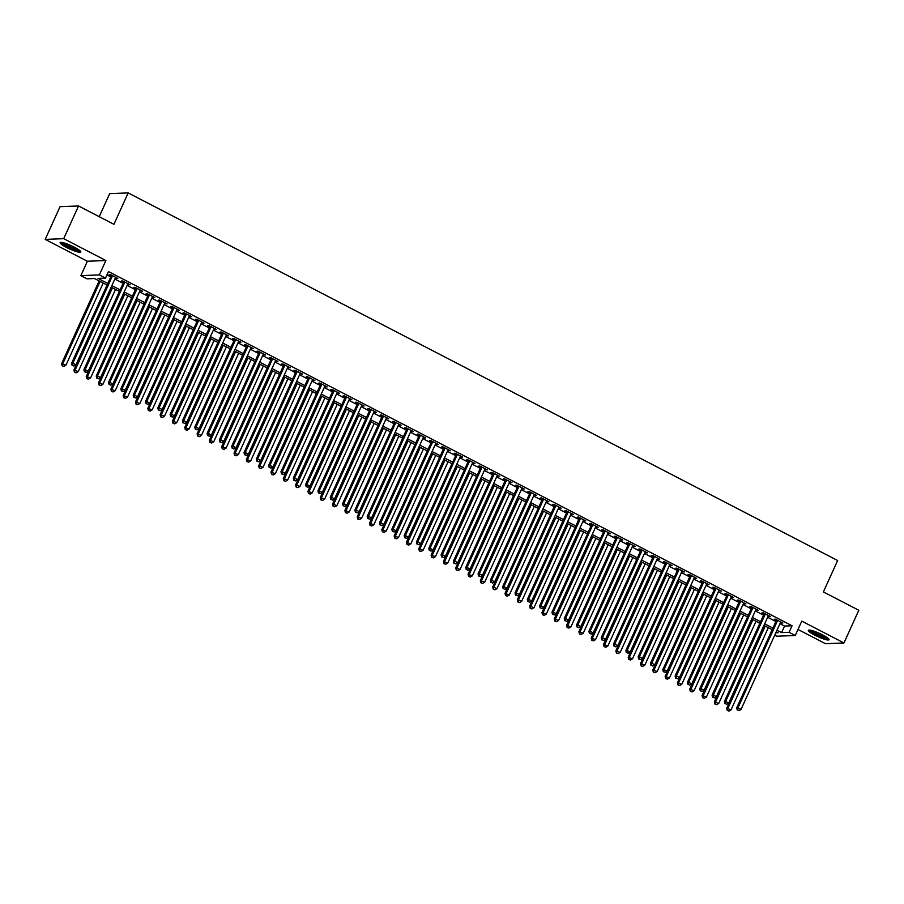 <?xml version="1.0" encoding="UTF-8"?>
<svg xmlns="http://www.w3.org/2000/svg" width="904" height="904" viewBox="0 0 904 904"><rect width="100%" height="100%" fill="white"/><g stroke="black" fill="none" stroke-linecap="round" stroke-linejoin="round"><path stroke-width="1.36" d="M66.557 247.481A11.357 1.842 -155.6 0 0 80.795 252.013A11.357 1.842 -155.6 0 0 74.354 247.176A11.357 1.842 -155.6 0 0 60.116 242.634A11.357 1.842 -155.6 0 0 66.557 247.481M814.809 635.184A11.357 1.842 -155.6 0 0 829.047 639.727A11.357 1.842 -155.6 0 0 822.606 634.879A11.357 1.842 -155.6 0 0 808.368 630.337A11.357 1.842 -155.6 0 0 814.809 635.184M107.079 285.054L94.513 278.534L87.021 278.827L80.863 275.641L99.35 274.918L105.508 278.104L98.016 278.398L107.802 283.472M87.383 261.245L105.881 260.522L63.698 238.667L78.535 205.965L60.037 206.688L45.2 239.39L87.383 261.245L80.863 275.641M99.237 216.689L109.689 193.637L128.187 192.914L837.635 560.514L823.386 591.917L858.8 610.268L843.963 642.97L801.78 621.116L795.249 635.501L776.751 636.224L774.728 635.173M797.995 629.455L825.465 643.693L843.963 642.97M772.129 629.647L770.592 633.026M63.698 238.667L45.2 239.39M115.373 277.856L117.791 278.409L110.401 274.579L109.147 274.624L111.305 275.743M127.69 284.24L130.108 284.794L122.718 280.963L121.464 281.008L123.622 282.127M140.007 290.625L142.425 291.178L135.035 287.348L133.781 287.393L135.939 288.512M152.324 296.998L154.742 297.552L147.352 293.721L146.098 293.777L148.256 294.896M164.641 303.382L167.059 303.936L159.669 300.105L158.415 300.162L160.573 301.269M176.958 309.767L179.376 310.321L171.986 306.49L170.732 306.535L172.89 307.654M189.275 316.151L191.693 316.705L184.303 312.874L183.049 312.92L185.207 314.038M201.592 322.536L204.01 323.078L196.62 319.259L195.366 319.304L197.524 320.423M213.909 328.909L216.316 329.463L208.926 325.632L207.683 325.689L209.841 326.807M226.226 335.294L228.633 335.847L221.243 332.017L220 332.062L222.158 333.18M238.543 341.678L240.95 342.232L233.56 338.401L232.317 338.446L234.475 339.565M250.86 348.063L253.267 348.616L245.877 344.786L244.634 344.831L246.792 345.949M263.177 354.436L265.584 354.989L258.194 351.159L256.951 351.215L259.109 352.334M275.494 360.82L277.901 361.374L270.511 357.543L269.268 357.6L271.426 358.707M287.811 367.205L290.218 367.758L282.828 363.928L281.585 363.973L283.743 365.092M300.128 373.589L302.535 374.143L295.145 370.312L293.902 370.357L296.06 371.476M312.445 379.974L314.852 380.516L307.462 376.697L306.219 376.742L308.377 377.861M324.762 386.347L327.169 386.901L319.779 383.07L318.536 383.126L320.683 384.245M337.079 392.731L339.486 393.285L332.096 389.454L330.853 389.5L333 390.618M349.396 399.116L351.803 399.67L344.413 395.839L343.17 395.884L345.317 397.003M361.713 405.5L364.12 406.054L356.73 402.223L355.487 402.269L357.634 403.387M374.03 411.874L376.437 412.427L369.047 408.597L367.804 408.653L369.951 409.772M386.347 418.258L388.754 418.812L381.364 414.981L380.121 415.038L382.268 416.145M398.664 424.643L401.071 425.196L393.681 421.366L392.438 421.411L394.585 422.53M410.981 431.027L413.388 431.581L405.998 427.75L404.755 427.795L406.902 428.914M423.298 437.412L425.705 437.954L418.315 434.135L417.072 434.18L419.219 435.299M435.615 443.785L438.022 444.339L430.632 440.508L429.389 440.564L431.536 441.683M447.932 450.169L450.339 450.723L442.949 446.892L441.706 446.938L443.853 448.056M460.249 456.554L462.656 457.108L455.266 453.277L454.023 453.322L456.17 454.441M472.566 462.938L474.973 463.492L467.583 459.661L466.34 459.707L468.487 460.825M484.883 469.312L487.29 469.865L479.9 466.046L478.645 466.091L480.804 467.21M497.2 475.696L499.607 476.25L492.217 472.419L490.962 472.476L493.121 473.583M509.517 482.081L511.924 482.634L504.534 478.804L503.279 478.849L505.438 479.967M521.834 488.465L524.241 489.019L516.851 485.188L515.596 485.233L517.755 486.352M534.151 494.85L536.558 495.392L529.168 491.573L527.913 491.618L530.072 492.736M546.468 501.223L548.875 501.776L541.485 497.946L540.23 498.002L542.389 499.121M558.785 507.607L561.192 508.161L553.802 504.33L552.547 504.375L554.706 505.494M571.102 513.992L573.509 514.545L566.119 510.715L564.864 510.76L567.023 511.879M583.419 520.376L585.826 520.93L578.436 517.099L577.181 517.144L579.34 518.263M595.736 526.749L598.143 527.303L590.753 523.484L589.498 523.529L591.657 524.648M608.053 533.134L610.46 533.688L603.07 529.857L601.815 529.913L603.974 531.021M620.359 539.518L622.777 540.072L615.387 536.241L614.132 536.287L616.291 537.405M632.676 545.903L635.094 546.457L627.704 542.626L626.449 542.671L628.608 543.79M644.993 552.287L647.411 552.841L640.021 549.01L638.766 549.056L640.925 550.174M657.31 558.661L659.728 559.214L652.338 555.384L651.083 555.44L653.242 556.559M669.627 565.045L672.045 565.599L664.655 561.768L663.4 561.825L665.559 562.932M681.944 571.43L684.362 571.983L676.972 568.153L675.717 568.198L677.876 569.317M694.261 577.814L696.679 578.368L689.289 574.537L688.034 574.582L690.193 575.701M706.578 584.187L708.996 584.741L701.606 580.922L700.351 580.967L702.51 582.086M718.895 590.572L721.313 591.126L713.923 587.295L712.668 587.351L714.827 588.459M731.212 596.956L733.63 597.51L726.24 593.679L724.985 593.725L727.144 594.843M743.529 603.341L745.947 603.895L738.557 600.064L737.302 600.109L739.461 601.228M755.846 609.725L758.264 610.279L750.874 606.448L749.619 606.494L751.778 607.612M768.163 616.099L770.581 616.652L763.191 612.822L761.936 612.878L764.095 613.997M779.949 623.67L784.559 626.065L792.062 625.771L108.48 271.562L105.508 278.104M106.943 274.952L110.763 276.929M114.842 279.042L123.08 283.314M127.159 285.427L135.397 289.698M139.476 291.8L147.714 296.071M151.793 298.184L160.031 302.456M164.11 304.569L172.348 308.84M176.427 310.953L184.665 315.225M188.744 317.327L196.982 321.598M201.061 323.711L209.299 327.982M213.378 330.096L221.616 334.367M225.695 336.48L233.933 340.751M238.012 342.865L246.25 347.136M250.329 349.238L258.567 353.509M262.646 355.622L270.884 359.894M274.952 362.007L283.201 366.278M287.269 368.391L295.518 372.663M299.586 374.776L307.835 379.047M311.903 381.149L320.152 385.42M324.22 387.533L332.469 391.805M336.537 393.918L344.786 398.189M348.854 400.302L357.103 404.574M361.171 406.676L369.42 410.947M373.488 413.06L381.737 417.332M385.805 419.445L394.054 423.716M398.122 425.829L406.371 430.101M410.439 432.214L418.688 436.485M422.756 438.587L431.005 442.858M435.073 444.971L443.322 449.243M447.39 451.356L455.639 455.627M459.707 457.74L467.956 462.012M472.024 464.114L480.273 468.385M484.341 470.498L492.59 474.769M496.658 476.883L504.907 481.154M508.975 483.267L517.224 487.538M521.292 489.652L529.541 493.923M533.609 496.025L541.858 500.296M545.926 502.409L554.175 506.681M558.243 508.794L566.492 513.065M570.56 515.178L578.809 519.45M582.877 521.551L591.126 525.823M595.194 527.936L603.443 532.207M607.511 534.32L615.76 538.592M619.828 540.705L628.065 544.976M632.145 547.089L640.382 551.361M644.462 553.463L652.699 557.734M656.779 559.847L665.016 564.119M669.096 566.232L677.333 570.503M681.413 572.616L689.65 576.888M693.73 578.989L701.967 583.261M706.047 585.374L714.284 589.645M718.364 591.758L726.601 596.03M730.681 598.143L738.918 602.414M742.998 604.527L751.235 608.799M755.315 610.901L763.552 615.172M767.632 617.285L775.869 621.556M780.48 622.483L782.898 623.037L775.508 619.206L774.253 619.263L776.412 620.37M105.881 260.522L99.35 274.918M792.062 625.771L789.09 632.314L795.249 635.501M78.535 205.965L113.938 224.316L128.187 192.914M775.79 632.823L778.095 632.732L776.265 631.783M772.185 629.681L763.948 625.41M759.868 623.297L751.631 619.025M747.551 616.912L739.314 612.641M735.234 610.528L726.997 606.256M722.917 604.154L714.68 599.883M710.601 597.77L702.363 593.499M698.284 591.385L690.046 587.114M685.966 585.001L677.729 580.73M673.649 578.616L665.412 574.345M661.332 572.243L653.095 567.972M649.027 565.859L640.778 561.587M636.71 559.474L628.461 555.203M624.393 553.09L616.144 548.818M612.076 546.717L603.827 542.445M599.759 540.332L591.51 536.061M587.442 533.948L579.193 529.676M575.125 527.563L566.876 523.292M562.808 521.179L554.559 516.907M550.491 514.805L542.242 510.534M538.174 508.421L529.925 504.149M525.857 502.036L517.608 497.765M513.54 495.652L505.291 491.38M501.223 489.279L492.974 485.007M488.906 482.894L480.657 478.623M476.589 476.51L468.34 472.238M464.272 470.125L456.023 465.854M451.955 463.741L443.706 459.469M439.638 457.367L431.389 453.096M427.321 450.983L419.072 446.712M415.004 444.598L406.755 440.327M402.687 438.214L394.438 433.943M390.37 431.829L382.121 427.558M378.053 425.456L369.804 421.185M365.736 419.072L357.487 414.8M353.419 412.687L345.17 408.416M341.102 406.303L332.853 402.031M328.785 399.93L320.536 395.658M316.468 393.545L308.219 389.274M304.151 387.161L295.913 382.889M291.834 380.776L283.596 376.505M279.517 374.392L271.279 370.12M267.2 368.018L258.962 363.747M254.883 361.634L246.645 357.362M242.566 355.249L234.328 350.978M230.249 348.865L222.011 344.593M217.932 342.492L209.694 338.22M205.615 336.107L197.377 331.836M193.298 329.723L185.06 325.451M180.981 323.338L172.743 319.067M168.664 316.954L160.426 312.682M156.347 310.58L148.109 306.309M144.03 304.196L135.792 299.925M131.713 297.811L123.475 293.54M119.396 291.427L111.158 287.156M776.977 630.212L781.598 632.597L789.09 632.314M111.87 285.585L120.119 289.856M124.187 291.958L132.436 296.229M136.504 298.343L144.753 302.614M148.821 304.727L157.07 308.998M161.138 311.112L169.387 315.383M173.455 317.496L181.704 321.767M185.772 323.869L194.021 328.141M198.089 330.254L206.338 334.525M210.406 336.638L218.655 340.91M222.723 343.023L230.972 347.294M235.04 349.396L243.278 353.667M247.357 355.781L255.595 360.052M259.674 362.165L267.912 366.436M271.991 368.549L280.229 372.821M284.308 374.934L292.546 379.205M296.625 381.307L304.863 385.579M308.942 387.692L317.18 391.963M321.259 394.076L329.497 398.348M333.576 400.461L341.814 404.732M345.893 406.834L354.131 411.105M358.21 413.218L366.448 417.49M370.527 419.603L378.765 423.874M382.844 425.987L391.082 430.259M395.161 432.372L403.399 436.643M407.478 438.745L415.716 443.016M419.795 445.13L428.033 449.401M432.112 451.514L440.35 455.785M444.429 457.899L452.667 462.17M456.746 464.272L464.984 468.543M469.063 470.656L477.301 474.928M481.38 477.041L489.618 481.312M493.697 483.425L501.935 487.697M506.014 489.81L514.252 494.081M518.331 496.183L526.569 500.454M530.648 502.567L538.886 506.839M542.965 508.952L551.203 513.223M555.271 515.337L563.52 519.608M567.588 521.71L575.837 525.992M579.905 528.094L588.154 532.366M592.222 534.479L600.471 538.75M604.539 540.863L612.788 545.135M616.856 547.248L625.105 551.519M629.173 553.621L637.422 557.892M641.49 560.005L649.739 564.277M653.807 566.39L662.056 570.661M666.124 572.774L674.373 577.046M678.441 579.159L686.69 583.43M690.758 585.532L699.007 589.803M703.075 591.917L711.324 596.188M715.392 598.301L723.641 602.572M727.709 604.686L735.958 608.957M740.026 611.059L748.275 615.33M752.343 617.443L760.592 621.715M764.66 623.828L772.909 628.099M784.559 626.065L781.598 632.597M781.904 622.517L781.644 623.082M769.586 616.144L769.327 616.709M757.269 609.759L757.01 610.324M744.952 603.375L744.693 603.94M732.635 596.99L732.376 597.555M708.001 584.233L707.742 584.798M695.684 577.848L695.425 578.413M683.367 571.464L683.108 572.029M671.05 565.079L670.791 565.644M658.733 558.706L658.474 559.271M646.416 552.321L646.157 552.886M634.099 545.937L633.84 546.502M621.782 539.552L621.523 540.117M597.149 526.795L596.889 527.36M584.831 520.41L584.572 520.975M572.514 514.026L572.255 514.591M560.197 507.641L559.938 508.206M547.88 501.268L547.621 501.833M535.563 494.883L535.304 495.448M523.246 488.499L522.987 489.064M510.929 482.114L510.67 482.679M486.296 469.357L486.036 469.922M473.978 462.972L473.719 463.537M461.661 456.588L461.413 457.153M449.344 450.203L449.096 450.768M437.027 443.83L436.779 444.395M424.71 437.446L424.462 438.011M412.393 431.061L412.145 431.626M400.076 424.677L399.828 425.242M375.442 411.919L375.194 412.484M363.125 405.534L362.877 406.099M350.808 399.15L350.56 399.715M338.491 392.765L338.243 393.33M326.174 386.392L325.926 386.957M313.857 380.008L313.609 380.573M301.541 373.623L301.292 374.188M289.223 367.239L288.975 367.804M264.589 354.481L264.341 355.046M252.272 348.096L252.024 348.661M239.955 341.712L239.707 342.277M227.65 335.327L227.39 335.892M215.333 328.954L215.073 329.519M203.016 322.57L202.756 323.135M190.699 316.185L190.439 316.75M178.382 309.801L178.122 310.366M153.748 297.043L153.488 297.608M141.431 290.659L141.171 291.224M129.114 284.274L128.854 284.839M116.797 277.89L116.537 278.455M776.66 619.805L736.703 707.889L737.958 707.843L777.655 620.325M737.732 710.035L738.963 710.68L737.732 710.035L737.958 707.843L741.043 709.437L780.74 621.918M736.703 707.889L737.235 710.058M738.963 710.68L741.043 709.437M764.242 625.557L726.714 708.284L731.042 709.832L768.31 627.67M765.236 626.076L727.957 708.239L727.234 710.442L728.974 711.064L727.743 710.431M731.042 709.832L728.974 711.064M727.234 710.442L726.714 708.284M827.962 638.201A9.831 1.593 24.4 0 1 815.803 634.122A9.831 1.593 24.4 0 1 810.221 630.144M811.679 630.461A9.097 1.469 -155.6 0 0 816.357 633.455A9.097 1.469 -155.6 0 0 826.764 637.309M809.159 630.054A11.277 1.831 -155.6 0 0 815.306 634.133A11.277 1.831 -155.6 0 0 828.731 638.936M79.721 250.487A9.831 1.593 24.4 0 1 70.648 247.888A9.831 1.593 24.4 0 1 62.048 242.611A9.831 1.593 24.4 0 1 61.98 242.441M63.438 242.758A9.097 1.469 -155.6 0 0 70.625 246.962A9.097 1.469 -155.6 0 0 78.524 249.606M60.918 242.351A11.277 1.831 -155.6 0 0 70.184 247.945A11.277 1.831 -155.6 0 0 80.49 251.222M764.343 613.432L724.398 701.515L725.641 701.459L765.338 613.94M725.415 703.651L726.646 704.295L725.415 703.651L725.641 701.459L728.726 703.052L768.423 615.534M724.398 701.515L724.918 703.674M726.646 704.295L728.726 703.052M752.026 607.047L712.081 695.131L713.324 695.086L753.021 607.556M713.098 697.278L714.329 697.911L713.098 697.278L713.324 695.086L716.409 696.679L756.106 609.16M712.081 695.131L712.601 697.289M714.329 697.911L716.409 696.679M739.709 600.663L699.764 688.746L701.007 688.701L740.704 601.183M700.781 690.893L702.012 691.526L700.781 690.893L701.007 688.701L704.092 690.294L743.789 602.776M699.764 688.746L700.284 690.916M702.012 691.526L704.092 690.294M727.392 594.278L687.447 682.362L688.69 682.317L728.387 594.798M688.464 684.509L689.695 685.153L688.464 684.509L688.69 682.317L691.775 683.91L731.472 596.391M687.447 682.362L687.967 684.531M689.695 685.153L691.775 683.91M751.925 619.172L714.397 701.899L718.725 703.448L755.993 621.285M752.919 619.692L715.64 701.854L714.917 704.069L716.657 704.679L715.426 704.046M718.725 703.448L716.657 704.679M714.917 704.069L714.397 701.899M739.608 612.788L702.08 695.515L706.408 697.063L743.676 614.901M740.602 613.307L703.323 695.47L702.6 697.685L704.34 698.306L703.109 697.662M706.408 697.063L704.34 698.306M702.6 697.685L702.08 695.515M727.291 606.414L689.763 689.142L694.091 690.679L731.359 608.516M728.285 606.923L691.006 689.085L690.283 691.3L692.023 691.922L690.792 691.277M694.091 690.679L692.023 691.922M690.283 691.3L689.763 689.142M714.974 600.03L677.446 682.757L681.774 684.305L719.042 602.143M715.968 600.538L678.689 682.701L677.966 684.916L679.706 685.537L678.475 684.904M681.774 684.305L679.706 685.537M677.966 684.916L677.446 682.757M715.087 587.905L675.13 675.977L676.373 675.932L716.07 588.414M676.147 678.124L677.379 678.768L676.147 678.124L676.373 675.932L679.458 677.525L719.155 590.007M675.13 675.977L675.65 678.147M677.379 678.768L679.458 677.525M702.657 593.645L665.129 676.373L669.457 677.921L706.725 595.759M703.651 594.165L666.372 676.328L665.649 678.542L667.389 679.153L666.158 678.52M669.457 677.921L667.389 679.153M665.649 678.542L665.129 676.373M702.77 581.521L662.813 669.604L664.056 669.548L703.753 582.029M663.83 671.751L665.061 672.384L663.83 671.751L664.056 669.548L667.141 671.152L706.838 583.634M662.813 669.604L663.333 671.762M665.061 672.384L667.141 671.152M690.34 587.261L652.812 669.988L657.14 671.536L694.408 589.374M691.334 587.781L654.055 669.943L653.332 672.158L655.072 672.768L653.841 672.135M657.14 671.536L655.072 672.768M653.332 672.158L652.812 669.988M690.453 575.136L650.496 663.22L651.739 663.174L691.447 575.656M651.524 665.367L652.756 665.999L651.524 665.367L651.739 663.174L654.824 664.768L694.521 577.249M650.496 663.22L651.016 665.378M652.756 665.999L654.824 664.768M678.023 580.888L640.495 663.604L644.823 665.152L682.091 582.99M679.017 581.396L641.738 663.559L641.026 665.773L642.755 666.395L641.524 665.751M644.823 665.152L642.755 666.395M641.026 665.773L640.495 663.604M678.136 568.752L638.179 656.835L639.422 656.79L679.13 569.271M639.207 658.982L640.439 659.615L639.207 658.982L639.422 656.79L642.507 658.383L682.204 570.865M638.179 656.835L638.699 659.005M640.439 659.615L642.507 658.383M665.706 574.503L628.178 657.231L632.506 658.767L669.774 576.616M666.7 575.012L629.421 657.174L628.709 659.389L630.438 660.01L629.207 659.366M632.506 658.767L630.438 660.01M628.709 659.389L628.178 657.231M665.819 562.367L625.862 650.451L627.105 650.405L666.813 562.887M626.89 652.598L628.122 653.242L626.89 652.598L627.105 650.405L630.19 651.999L669.887 564.48M625.862 650.451L626.382 652.62M628.122 653.242L630.19 651.999M653.389 568.119L615.861 650.846L620.189 652.394L657.457 570.232M654.383 568.639L617.104 650.801L616.392 653.004L618.121 653.626L616.89 652.993M620.189 652.394L618.121 653.626M616.392 653.004L615.861 650.846M653.502 555.994L613.545 644.077L614.788 644.021L654.496 556.502M614.573 646.213L615.805 646.857L614.573 646.213L614.788 644.021L617.873 645.614L657.57 558.096M613.545 644.077L614.065 646.236M615.805 646.857L617.873 645.614M641.072 561.734L603.544 644.462L607.872 646.01L645.14 563.847M642.066 562.254L604.799 644.416L604.075 646.631L605.804 647.241L604.573 646.609M607.872 646.01L605.804 647.241M604.075 646.631L603.544 644.462M641.185 549.609L601.228 637.693L602.471 637.648L642.179 550.118M602.256 639.84L603.488 640.473L602.256 639.84L602.471 637.648L605.556 639.241L645.253 551.722M601.228 637.693L601.748 639.851M603.488 640.473L605.556 639.241M628.755 555.35L591.227 638.077L595.555 639.625L632.823 557.463M629.749 555.87L592.482 638.032L591.758 640.247L593.487 640.868L592.256 640.224M595.555 639.625L593.487 640.868M591.758 640.247L591.227 638.077M628.868 543.225L588.911 631.308L590.154 631.263L629.862 543.745M589.939 633.455L591.171 634.088L589.939 633.455L590.154 631.263L593.239 632.856L632.936 545.338M588.911 631.308L589.431 633.478M591.171 634.088L593.239 632.856M616.438 548.977L578.91 631.693L583.238 633.241L620.506 551.078M617.432 549.485L580.165 631.647L579.441 633.862L581.17 634.484L579.939 633.84M583.238 633.241L581.17 634.484M579.441 633.862L578.91 631.693M616.551 536.84L576.594 624.924L577.837 624.879L617.545 537.36M577.622 627.071L578.854 627.715L577.622 627.071L577.837 624.879L580.922 626.472L620.619 538.953M576.594 624.924L577.114 627.093M578.854 627.715L580.922 626.472M604.121 542.592L566.593 625.319L570.921 626.867L608.189 544.705M605.115 543.101L567.848 625.263L567.124 627.478L568.853 628.099L567.622 627.466M570.921 626.867L568.853 628.099M567.124 627.478L566.593 625.319M604.234 530.467L564.277 618.539L565.52 618.494L605.228 530.976M565.305 620.686L566.537 621.33L565.305 620.686L565.52 618.494L568.605 620.087L608.302 532.569M564.277 618.539L564.797 620.709M566.537 621.33L568.605 620.087M591.804 536.208L554.276 618.935L558.604 620.483L595.872 538.321M592.798 536.727L555.531 618.89L554.807 621.104L556.536 621.715L555.305 621.082M558.604 620.483L556.536 621.715M554.807 621.104L554.276 618.935M591.917 524.083L551.96 612.166L553.203 612.11L592.911 524.591M552.988 614.313L554.22 614.946L552.988 614.313L553.203 612.11L556.288 613.714L595.985 526.196M551.96 612.166L552.48 614.324M554.22 614.946L556.288 613.714M579.487 529.823L541.959 612.55L546.287 614.098L583.555 531.936M580.481 530.343L543.214 612.505L542.49 614.72L544.219 615.33L542.988 614.697M546.287 614.098L544.219 615.33M542.49 614.72L541.959 612.55M579.6 517.698L539.643 605.782L540.886 605.736L580.594 518.218M540.671 607.929L541.903 608.561L540.671 607.929L540.886 605.736L543.971 607.33L583.668 519.811M539.643 605.782L540.163 607.94M541.903 608.561L543.971 607.33M567.17 523.45L529.642 606.166L533.97 607.714L571.238 525.552M568.164 523.958L530.897 606.121L530.173 608.336L531.902 608.957L530.671 608.313M533.97 607.714L531.902 608.957M530.173 608.336L529.642 606.166M567.283 511.314L527.326 599.397L528.569 599.352L568.277 511.833M528.354 601.544L529.586 602.177L528.354 601.544L528.569 599.352L531.654 600.945L571.351 513.427M527.326 599.397L527.846 601.567M529.586 602.177L531.654 600.945M554.853 517.065L517.325 599.793L521.653 601.329L558.921 519.178M555.847 517.574L518.58 599.736L517.856 601.951L519.585 602.572L518.354 601.928M521.653 601.329L519.585 602.572M517.856 601.951L517.325 599.793M554.966 504.929L515.009 593.013L516.252 592.967L555.96 505.449M516.037 595.16L517.269 595.804L516.037 595.16L516.252 592.967L519.337 594.561L559.034 507.042M515.009 593.013L515.529 595.182M517.269 595.804L519.337 594.561M542.536 510.681L505.008 593.408L509.336 594.956L546.604 512.794M543.53 511.201L506.263 593.363L505.539 595.566L507.268 596.188L506.037 595.555M509.336 594.956L507.268 596.188M505.539 595.566L505.008 593.408M542.649 498.556L502.692 586.639L503.935 586.583L543.643 499.064M503.72 588.775L504.952 589.419L503.72 588.775L503.935 586.583L507.02 588.176L546.717 500.658M502.692 586.639L503.212 588.798M504.952 589.419L507.02 588.176M530.219 504.296L492.691 587.024L497.019 588.572L534.287 506.409M531.213 504.816L493.946 586.978L493.222 589.193L494.951 589.803L493.72 589.171M497.019 588.572L494.951 589.803M493.222 589.193L492.691 587.024M530.332 492.171L490.375 580.255L491.618 580.198L531.326 492.68M491.403 582.402L492.635 583.035L491.403 582.402L491.618 580.198L494.703 581.803L534.4 494.285M490.375 580.255L490.906 582.413M492.635 583.035L494.703 581.803M517.902 497.912L480.374 580.639L484.702 582.187L521.97 500.025M518.896 498.432L481.629 580.594L480.905 582.809L482.634 583.43L481.403 582.786M484.702 582.187L482.634 583.43M480.905 582.809L480.374 580.639M518.015 485.787L478.058 573.87L479.301 573.825L519.009 486.307M479.086 576.017L480.318 576.65L479.086 576.017L479.301 573.825L482.386 575.419L522.083 487.9M478.058 573.87L478.589 576.04M480.318 576.65L482.386 575.419M505.585 491.539L468.057 574.255L472.385 575.803L509.653 493.64M506.579 492.047L469.312 574.209L468.588 576.424L470.317 577.046L469.086 576.402M472.385 575.803L470.317 577.046M468.588 576.424L468.057 574.255M505.698 479.402L465.741 567.486L466.984 567.441L506.692 479.922M466.769 569.633L468.001 570.277L466.769 569.633L466.984 567.441L470.069 569.034L509.766 481.516M465.741 567.486L466.272 569.656M468.001 570.277L470.069 569.034M493.268 485.154L455.74 567.881L460.068 569.43L497.336 487.267M494.262 485.663L456.995 567.825L456.271 570.04L458 570.661L456.769 570.028M460.068 569.43L458 570.661M456.271 570.04L455.74 567.881M493.381 473.029L453.424 561.101L454.678 561.056L494.375 473.538M454.452 563.248L455.684 563.893L454.452 563.248L454.678 561.056L457.752 562.65L497.449 475.131M453.424 561.101L453.955 563.271M455.684 563.893L457.752 562.65M480.951 478.77L443.423 561.497L447.751 563.045L485.019 480.883M481.945 479.289L444.678 561.452L443.954 563.655L445.683 564.277L444.452 563.644M447.751 563.045L445.683 564.277M443.954 563.655L443.423 561.497M481.064 466.645L441.107 554.728L442.361 554.672L482.058 467.153M442.135 556.875L443.367 557.508L442.135 556.875L442.361 554.672L445.435 556.276L485.132 468.758M441.107 554.728L441.638 556.887M443.367 557.508L445.435 556.276M468.634 472.385L431.106 555.112L435.434 556.661L472.713 474.498M469.628 472.905L432.361 555.067L431.637 557.282L433.366 557.892L432.135 557.259M435.434 556.661L433.366 557.892M431.637 557.282L431.106 555.112M468.747 460.26L428.79 548.344L430.044 548.299L469.741 460.78M429.818 550.491L431.05 551.124L429.818 550.491L430.044 548.299L433.118 549.892L472.815 462.373M428.79 548.344L429.321 550.502M431.05 551.124L433.118 549.892M456.43 453.876L416.473 541.959L417.727 541.914L457.424 454.396M417.501 544.106L418.733 544.739L417.501 544.106L417.727 541.914L420.801 543.507L460.498 455.989M416.473 541.959L417.004 544.129M418.733 544.739L420.801 543.507M444.113 447.491L404.156 535.575L405.41 535.53L445.107 448.011M405.184 537.722L406.416 538.366L405.184 537.722L405.41 535.53L408.484 537.123L448.181 449.604M404.156 535.575L404.687 537.744M406.416 538.366L408.484 537.123M456.317 466.012L418.789 548.728L423.117 550.276L460.396 468.114M457.311 466.52L420.044 548.683L419.32 550.898L421.049 551.519L419.818 550.875M423.117 550.276L421.049 551.519M419.32 550.898L418.789 548.728M444 459.627L406.472 542.355L410.8 543.892L448.079 461.741M444.994 460.136L407.727 542.298L407.003 544.513L408.732 545.135L407.501 544.49M410.8 543.892L408.732 545.135M407.003 544.513L406.472 542.355M431.683 453.243L394.155 535.97L398.483 537.518L435.762 455.356M432.677 453.763L395.41 535.925L394.686 538.129L396.415 538.75L395.184 538.117M398.483 537.518L396.415 538.75M394.686 538.129L394.155 535.97M431.796 441.118L391.839 529.202L393.093 529.145L432.79 441.627M392.867 531.337L394.099 531.981L392.867 531.337L393.093 529.145L396.167 530.738L435.864 443.22M391.839 529.202L392.37 531.36M394.099 531.981L396.167 530.738M419.366 446.858L381.838 529.586L386.166 531.134L423.445 448.972M420.36 447.378L383.093 529.541L382.369 531.755L384.098 532.366L382.867 531.733M386.166 531.134L384.098 532.366M382.369 531.755L381.838 529.586M419.479 434.734L379.522 522.817L380.776 522.761L420.473 435.242M380.55 524.964L381.782 525.597L380.55 524.964L380.776 522.761L383.85 524.365L423.547 436.847M379.522 522.817L380.053 524.975M381.782 525.597L383.85 524.365M407.049 440.474L369.521 523.201L373.849 524.749L411.128 442.587M408.043 440.994L370.776 523.156L370.052 525.371L371.781 525.992L370.55 525.348M373.849 524.749L371.781 525.992M370.052 525.371L369.521 523.201M407.162 428.349L367.205 516.433L368.459 516.387L408.156 428.869M368.233 518.58L369.465 519.212L368.233 518.58L368.459 516.387L371.533 517.981L411.23 430.462M367.205 516.433L367.736 518.602M369.465 519.212L371.533 517.981M394.732 434.101L357.204 516.817L361.532 518.365L398.811 436.203M395.726 434.609L358.459 516.772L357.735 518.986L359.464 519.608L358.233 518.964M361.532 518.365L359.464 519.608M357.735 518.986L357.204 516.817M394.845 421.965L354.888 510.048L356.142 510.003L395.839 422.484M355.916 512.195L357.148 512.839L355.916 512.195L356.142 510.003L359.216 511.596L398.913 424.078M354.888 510.048L355.419 512.218M357.148 512.839L359.216 511.596M382.415 427.716L344.887 510.444L349.215 511.992L386.494 429.829M383.409 428.225L346.142 510.387L345.418 512.602L347.147 513.223L345.916 512.591M349.215 511.992L347.147 513.223M345.418 512.602L344.887 510.444M382.528 415.591L342.571 503.664L343.825 503.618L383.522 416.1M343.599 505.811L344.831 506.455L343.599 505.811L343.825 503.618L346.899 505.212L386.596 417.693M342.571 503.664L343.102 505.833M344.831 506.455L346.899 505.212M370.098 421.332L332.57 504.059L336.898 505.607L374.177 423.445M371.092 421.852L333.825 504.014L333.101 506.217L334.83 506.839L333.599 506.206M336.898 505.607L334.83 506.839M333.101 506.217L332.57 504.059M370.211 409.207L330.254 497.29L331.508 497.234L371.205 409.715M331.282 499.437L332.514 500.07L331.282 499.437L331.508 497.234L334.582 498.838L374.279 411.32M330.254 497.29L330.785 499.449M332.514 500.07L334.582 498.838M357.781 414.947L320.253 497.675L324.581 499.223L361.86 417.06M358.775 415.467L321.508 497.629L320.784 499.844L322.513 500.454L321.282 499.822M324.581 499.223L322.513 500.454M320.784 499.844L320.253 497.675M357.894 402.822L317.937 490.906L319.191 490.861L358.888 403.342M318.965 493.053L320.197 493.686L318.965 493.053L319.191 490.861L322.265 492.454L361.973 404.935M317.937 490.906L318.468 493.064M320.197 493.686L322.265 492.454M345.464 408.574L307.936 491.29L312.264 492.838L349.543 410.676M346.458 409.083L309.191 491.245L308.467 493.46L310.196 494.081L308.965 493.437M312.264 492.838L310.196 494.081M308.467 493.46L307.936 491.29M345.577 396.438L305.62 484.521L306.874 484.476L346.571 396.958M306.648 486.668L307.88 487.301L306.648 486.668L306.874 484.476L309.948 486.069L349.656 398.551M305.62 484.521L306.151 486.691M307.88 487.301L309.948 486.069M333.147 402.19L295.619 484.917L299.947 486.454L337.226 404.303M334.141 402.698L296.874 484.86L296.15 487.075L297.879 487.697L296.648 487.053M299.947 486.454L297.879 487.697M296.15 487.075L295.619 484.917M333.26 390.053L293.303 478.137L294.557 478.092L334.254 390.573M294.331 480.284L295.563 480.928L294.331 480.284L294.557 478.092L297.631 479.685L337.339 392.166M293.303 478.137L293.834 480.306M295.563 480.928L297.631 479.685M320.83 395.805L283.302 478.532L287.63 480.08L324.909 397.918M321.824 396.325L284.557 478.476L283.833 480.691L285.562 481.312L284.331 480.679M287.63 480.08L285.562 481.312M283.833 480.691L283.302 478.532M320.943 383.68L280.986 471.764L282.24 471.707L321.937 384.189M282.014 473.899L283.246 474.543L282.014 473.899L282.24 471.707L285.314 473.3L325.022 385.782M280.986 471.764L281.517 473.922M283.246 474.543L285.314 473.3M308.513 389.421L270.985 472.148L275.325 473.696L312.592 391.534M309.507 389.94L272.24 472.103L271.516 474.317L273.245 474.928L272.014 474.295M275.325 473.696L273.245 474.928M271.516 474.317L270.985 472.148M308.626 377.296L268.669 465.379L269.923 465.323L309.62 377.804M269.697 467.526L270.929 468.159L269.697 467.526L269.923 465.323L272.997 466.927L312.705 379.409M268.669 465.379L269.2 467.537M270.929 468.159L272.997 466.927M296.196 383.036L258.668 465.763L263.007 467.311L300.275 385.149M297.19 383.556L259.923 465.718L259.199 467.933L260.928 468.554L259.697 467.91M263.007 467.311L260.928 468.554M259.199 467.933L258.668 465.763M296.309 370.911L256.352 458.995L257.606 458.949L297.303 371.431M257.38 461.142L258.612 461.774L257.38 461.142L257.606 458.949L260.68 460.543L300.388 373.024M256.352 458.995L256.883 461.164M258.612 461.774L260.68 460.543M283.879 376.663L246.351 459.379L250.69 460.927L287.958 378.765M284.873 377.171L247.606 459.334L246.882 461.548L248.611 462.17L247.38 461.526M250.69 460.927L248.611 462.17M246.882 461.548L246.351 459.379M283.992 364.527L244.035 452.61L245.289 452.565L284.986 365.046M245.063 454.757L246.295 455.401L245.063 454.757L245.289 452.565L248.363 454.158L288.071 366.64M244.035 452.61L244.566 454.78M246.295 455.401L248.363 454.158M271.562 370.278L234.034 453.006L238.373 454.554L275.641 372.391M272.556 370.787L235.289 452.949L234.565 455.164L236.294 455.785L235.063 455.153M238.373 454.554L236.294 455.785M234.565 455.164L234.034 453.006M271.675 358.153L231.718 446.226L232.972 446.18L272.669 358.662M232.746 448.373L233.978 449.017L232.746 448.373L232.972 446.18L236.046 447.774L275.754 360.255M231.718 446.226L232.249 448.395M233.978 449.017L236.046 447.774M259.245 363.894L221.717 446.621L226.056 448.169L263.324 366.007M260.239 364.414L222.972 446.576L222.248 448.779L223.977 449.401L222.746 448.768M226.056 448.169L223.977 449.401M222.248 448.779L221.717 446.621M259.358 351.769L219.401 439.852L220.655 439.796L260.352 352.277M220.429 441.999L221.661 442.632L220.429 441.999L220.655 439.796L223.729 441.401L263.437 353.882M219.401 439.852L219.932 442.011M221.661 442.632L223.729 441.401M246.928 357.509L209.412 440.237L213.739 441.785L251.007 359.622M247.922 358.029L210.655 440.191L209.931 442.406L211.66 443.016L210.429 442.384M213.739 441.785L211.66 443.016M209.931 442.406L209.412 440.237M247.041 345.384L207.084 433.468L208.338 433.423L248.035 345.904M208.112 435.615L209.344 436.248L208.112 435.615L208.338 433.423L211.412 435.016L251.12 347.498M207.084 433.468L207.615 435.626M209.344 436.248L211.412 435.016M234.611 351.136L197.095 433.852L201.422 435.4L238.69 353.238M235.605 351.645L198.338 433.807L197.614 436.022L199.343 436.643L198.112 435.999M201.422 435.4L199.343 436.643M197.614 436.022L197.095 433.852M234.724 339L194.767 427.083L196.021 427.038L235.718 339.52M195.795 429.231L197.027 429.863L195.795 429.231L196.021 427.038L199.095 428.632L238.803 341.113M194.767 427.083L195.298 429.253M197.027 429.863L199.095 428.632M222.294 344.752L184.778 427.479L189.105 429.016L226.373 346.865M223.288 345.26L186.021 427.422L185.297 429.637L187.026 430.259L185.795 429.615M189.105 429.016L187.026 430.259M185.297 429.637L184.778 427.479M222.407 332.615L182.45 420.699L183.704 420.654L223.401 333.135M183.478 422.846L184.71 423.49L183.478 422.846L183.704 420.654L186.778 422.247L226.486 334.729M182.45 420.699L182.981 422.869M184.71 423.49L186.778 422.247M209.977 338.367L172.461 421.094L176.788 422.643L214.056 340.48M210.971 338.887L173.704 421.038L172.98 423.253L174.709 423.874L173.478 423.241M176.788 422.643L174.709 423.874M172.98 423.253L172.461 421.094M210.09 326.242L170.133 414.326L171.387 414.269L211.084 326.751M171.161 416.462L172.393 417.106L171.161 416.462L171.387 414.269L174.461 415.863L214.169 328.344M170.133 414.326L170.664 416.484M172.393 417.106L174.461 415.863M197.66 331.983L160.144 414.71L164.471 416.258L201.739 334.096M198.654 332.502L161.387 414.665L160.663 416.88L162.392 417.49L161.161 416.857M164.471 416.258L162.392 417.49M160.663 416.88L160.144 414.71M197.773 319.858L157.816 407.941L159.07 407.885L198.767 320.366M158.844 410.088L160.076 410.721L158.844 410.088L159.07 407.885L162.144 409.489L201.852 321.971M157.816 407.941L158.347 410.1M160.076 410.721L162.144 409.489M185.343 325.598L147.827 408.325L152.154 409.874L189.422 327.711M186.337 326.118L149.07 408.28L148.346 410.495L150.087 411.117L148.855 410.472M152.154 409.874L150.087 411.117M148.346 410.495L147.827 408.325M185.456 313.473L145.499 401.557L146.753 401.512L186.45 313.993M146.527 403.704L147.759 404.337L146.527 403.704L146.753 401.512L149.827 403.105L189.535 315.586M145.499 401.557L146.03 403.726M147.759 404.337L149.827 403.105M173.037 319.225L135.51 401.941L139.837 403.489L177.105 321.327M174.02 319.733L136.753 401.896L136.029 404.111L137.77 404.732L136.538 404.088M139.837 403.489L137.77 404.732M136.029 404.111L135.51 401.941M173.139 307.089L133.182 395.172L134.436 395.127L174.133 307.609M134.21 397.319L135.442 397.963L134.21 397.319L134.436 395.127L137.51 396.72L177.218 309.202M133.182 395.172L133.713 397.342M135.442 397.963L137.51 396.72M160.72 312.841L123.193 395.568L127.52 397.116L164.788 314.954M161.703 313.349L124.436 395.511L123.712 397.726L125.453 398.348L124.221 397.715M127.52 397.116L125.453 398.348M123.712 397.726L123.193 395.568M160.822 300.716L120.865 388.788L122.119 388.743L161.816 301.224M121.893 390.935L123.125 391.579L121.893 390.935L122.119 388.743L125.204 390.336L164.901 302.817M120.865 388.788L121.396 390.957M123.125 391.579L125.204 390.336M148.403 306.456L110.876 389.183L115.203 390.731L152.471 308.569M149.397 306.976L112.119 389.138L111.395 391.342L113.136 391.963L111.904 391.33M115.203 390.731L113.136 391.963M111.395 391.342L110.876 389.183M148.505 294.331L108.548 382.415L109.802 382.358L149.499 294.84M109.576 384.55L110.808 385.194L109.576 384.55L109.802 382.358L112.887 383.963L152.584 296.444M108.548 382.415L109.079 384.573M110.808 385.194L112.887 383.963M136.086 300.071L98.559 382.799L102.886 384.347L140.154 302.185M137.08 300.591L99.802 382.754L99.078 384.968L100.819 385.579L99.587 384.946M102.886 384.347L100.819 385.579M99.078 384.968L98.559 382.799M136.188 287.947L96.231 376.03L97.485 375.985L137.182 288.466M97.259 378.177L98.491 378.81L97.259 378.177L97.485 375.985L100.57 377.578L140.267 290.06M96.231 376.03L96.762 378.188M98.491 378.81L100.57 377.578M123.769 293.698L86.242 376.414L90.569 377.962L127.837 295.8M124.763 294.207L87.485 376.369L86.761 378.584L88.502 379.205L87.27 378.561M90.569 377.962L88.502 379.205M86.761 378.584L86.242 376.414M123.871 281.562L83.914 369.646L85.168 369.6L124.865 282.082M84.942 371.793L86.174 372.425L84.942 371.793L85.168 369.6L88.253 371.194L127.95 283.675M83.914 369.646L84.445 371.815M86.174 372.425L88.253 371.194M111.452 287.314L73.925 370.041L78.252 371.578L115.52 289.416M112.446 287.822L75.168 369.985L74.444 372.199L76.185 372.821L74.953 372.177M78.252 371.578L76.185 372.821M74.444 372.199L73.925 370.041M111.554 275.178L71.597 363.261L72.851 363.216L112.548 275.697M72.625 365.408L73.857 366.052L72.625 365.408L72.851 363.216L75.936 364.809L115.633 277.291M71.597 363.261L72.128 365.431M73.857 366.052L75.936 364.809M99.135 280.929L61.608 363.657L65.935 365.205L103.203 283.042M100.129 281.449L62.851 363.6L62.127 365.815L63.868 366.436L62.636 365.804M65.935 365.205L63.868 366.436M62.127 365.815L61.608 363.657"/></g></svg>
